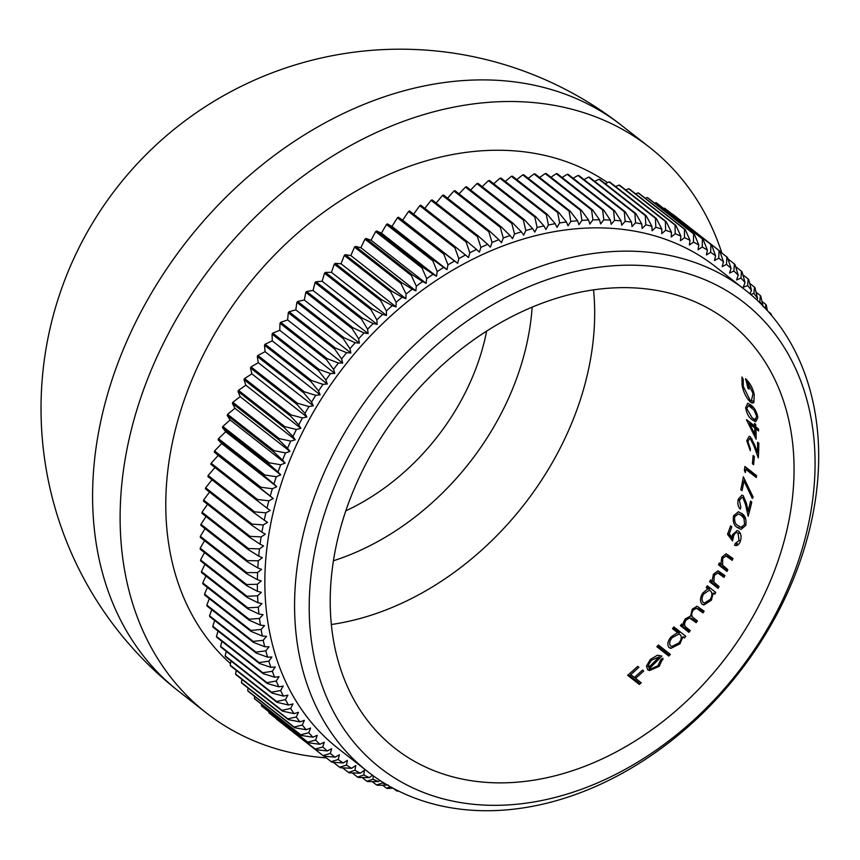 <?xml version="1.0" encoding="UTF-8"?>
<svg xmlns="http://www.w3.org/2000/svg" width="860" height="860" viewBox="0 0 860 860"><rect width="100%" height="100%" fill="white"/><g stroke="black" fill="none" stroke-linecap="round" stroke-linejoin="round"><path stroke-width="1.29" d="M532.157 307.095A240.983 181.911 -51.9 0 1 515.86 380.55A240.983 181.911 -51.9 0 1 333.433 560.763M329.853 498.424A295.324 222.933 128.1 0 0 462.099 802.821A295.324 222.933 128.1 0 0 794.425 572.083A295.324 222.933 128.1 0 0 662.178 267.686A295.324 222.933 128.1 0 0 329.853 498.424M797.306 569.094A305.977 230.985 -51.9 0 1 367.94 771.807A305.977 230.985 -51.9 0 1 315.953 492.791A305.977 230.985 -51.9 0 1 745.33 290.067A305.977 230.985 -51.9 0 1 797.306 569.094M745.33 290.067L715.606 266.783A305.977 230.985 128.1 0 0 286.229 469.495A305.977 230.985 128.1 0 0 338.216 748.522L367.94 771.807M607.611 182.632A305.977 230.985 128.1 0 0 187.157 391.88A305.977 230.985 128.1 0 0 230.458 663.64M721.895 253.087A359.286 271.223 128.1 0 0 649.397 147.21A359.286 271.223 128.1 0 0 145.222 385.237A359.286 271.223 128.1 0 0 206.26 712.865A359.286 271.223 128.1 0 0 326.392 757.907M331.358 624.5A270.803 204.422 128.1 0 0 575.77 412.832A270.803 204.422 128.1 0 0 593.55 289.82M754.241 394.536L753.887 402.491L752.263 403.082L750.393 402.136C746.211 397.75 743.448 392.16 742.083 385.344L741.943 377.024L743.255 379.432L743.287 386.355L750.028 400.115L751.425 400.792L753.016 393.428L747.275 381.668A270.803 204.422 -51.9 0 1 749.114 389.171L747.91 388.236A270.803 204.422 128.1 0 0 745.534 378.701C749.845 382.689 752.747 387.967 754.241 394.536M752.392 419.959C749.006 417.713 746.749 413.66 745.62 407.812L747.716 403.275L750.823 404.985C754.295 407.382 756.639 411.521 757.864 417.412L755.671 421.776L752.392 419.959L754.284 420.26M758.294 457.853L753.876 445.738L750.404 438.858L749.673 438.503L747.92 441.685L750.393 448.78A270.803 204.422 -51.9 0 1 750.286 450.704L746.738 440.653L749.178 436.289L750.328 436.848L754.446 444.491L757.359 452.317A270.803 204.422 128.1 0 0 757.628 442.276L758.821 443.212A270.803 204.422 -51.9 0 1 758.294 457.853M752.403 463.733A270.803 204.422 128.1 0 0 753.113 455.52L754.306 456.456A270.803 204.422 -51.9 0 1 753.596 464.669L752.403 463.733L753.672 463.938M756.553 475.623A270.803 204.422 -51.9 0 1 756.295 477.526L745.835 469.334A270.803 204.422 -51.9 0 1 745.362 472.591L744.351 470.409A270.803 204.422 128.1 0 0 744.9 466.496L756.553 475.623M753.188 497.209L752.339 498.445L743.975 480.933A270.803 204.422 -51.9 0 1 742.029 490.662L740.836 489.727A270.803 204.422 128.1 0 0 743.341 476.795L753.188 497.209M748.157 516.215L745.48 504.379L742.879 497.639L742.094 497.273L739.407 500.316L740.825 507.239A270.803 204.422 -51.9 0 1 740.32 509.098C738.063 506.895 737.375 503.627 738.235 499.284L741.986 495.123L743.223 495.693L746.394 503.186L748.178 510.829A270.803 204.422 128.1 0 0 750.576 501.133L751.769 502.068A270.803 204.422 -51.9 0 1 748.157 516.215M737.418 527.535C733.945 525.589 732.655 521.697 733.537 515.85L738.385 511.754L741.814 513.517C745.287 515.57 746.62 519.548 745.781 525.449L740.997 529.405L737.418 527.535L739.095 527.803M758.499 429A270.803 204.422 -51.9 0 1 758.595 430.957L755.897 428.85A270.803 204.422 -51.9 0 1 756.133 439.17L746.566 420.035A270.803 204.422 128.1 0 0 746.544 419.637L754.607 425.958A270.803 204.422 128.1 0 0 754.467 423.442L755.661 424.378A270.803 204.422 -51.9 0 1 755.811 426.893L758.499 429M775.139 569.019A270.803 204.422 128.1 0 0 729.14 322.081A270.803 204.422 128.1 0 0 349.138 501.487A270.803 204.422 128.1 0 0 395.138 748.426A270.803 204.422 128.1 0 0 775.139 569.019M735.279 543.402L739.084 540.542L738.02 533.028C736.267 532.007 734.816 532.974 733.655 535.952L732.537 540.918L727.517 534.264A270.803 204.422 128.1 0 0 728.259 532.297A270.803 204.422 128.1 0 0 730.591 525.869L731.785 526.804A270.803 204.422 -51.9 0 1 729.452 533.232A270.803 204.422 -51.9 0 1 729.258 533.77L731.903 537.263L732.58 534.683L737.203 530.502L738.708 531.222C741.159 533.523 741.675 536.973 740.245 541.585L740.213 541.66C738.697 545.025 736.816 546.218 734.558 545.229A270.803 204.422 128.1 0 0 735.279 543.402L737.45 543.799M735.569 545.562L736.235 545.498A272.932 206.034 -51.9 0 0 736.934 543.724M725.743 555.796L727.807 556.151L726.13 555.883L722.722 558.376L722.615 565.16L727.839 569.632A270.803 204.422 -51.9 0 1 726.969 571.438L718.455 564.773A270.803 204.422 128.1 0 0 719.325 562.967L720.863 564.171L721.82 557.248L726.098 553.775L732.967 558.505A270.803 204.422 -51.9 0 1 732.172 560.322L725.743 555.807M713.864 582.091L719.078 586.574A270.803 204.422 -51.9 0 1 718.078 588.358L709.564 581.693A270.803 204.422 128.1 0 0 710.564 579.898L712.101 581.102L713.413 574.243L718.014 570.814L724.915 575.555A270.803 204.422 -51.9 0 1 723.991 577.361L717.552 572.824L719.637 573.179L717.939 572.911L714.294 575.372L713.864 582.091M702.179 604.268C699.825 601.624 699.954 597.958 702.555 593.271L707.791 588.778L706.211 587.541A270.803 204.422 128.1 0 0 707.242 585.767L715.757 592.433A270.803 204.422 -51.9 0 1 714.725 594.217L713.252 593.056L711.338 600.237L703.878 605.01L702.179 604.268L703.921 604.537M656.846 646.709A270.803 204.422 128.1 0 0 658.405 645.011L670.359 654.374A270.803 204.422 -51.9 0 1 668.8 656.072L656.846 646.709L658.76 647.01L669.435 655.374M657.438 655.234L661.824 656.051A270.803 204.422 -51.9 0 1 649.644 668.284L650.988 668.833L657.868 665.769L661.039 659.33L662.963 658.212L659.125 666.382L649.526 670.563L647.688 669.789L646.494 666.005L650.353 659.437L657.438 655.234L659.383 655.546M643.71 671.037A270.803 204.422 -51.9 0 1 635.551 678.346L641.227 682.797A270.803 204.422 -51.9 0 1 639.313 684.431L627.66 675.304A270.803 204.422 128.1 0 0 637.733 666.35L638.926 667.295A270.803 204.422 -51.9 0 1 630.767 674.605L634.347 677.411A270.803 204.422 128.1 0 0 642.517 670.101L643.71 671.037M669.144 647.623C666.941 644.817 667.586 641.237 671.09 636.873L677.562 632.616L672.477 628.638A270.803 204.422 128.1 0 0 673.864 626.918L685.807 636.271A270.803 204.422 -51.9 0 1 684.431 638.002L682.958 636.841L679.862 643.828L670.918 648.375L669.144 647.623L671.037 647.913M686.076 620.049C683.969 623.693 684.162 626.274 686.667 627.789L690.258 630.595A270.803 204.422 -51.9 0 1 688.924 632.326L680.4 625.661A270.803 204.422 128.1 0 0 681.743 623.919L683.216 625.08L683.507 622.188L685.259 618.931L690.601 616.029L692.214 609.192L697.041 606.246L704.146 611.137A270.803 204.422 -51.9 0 1 702.975 612.9L696.353 608.16L693.042 610.31C691.042 614.191 691.397 616.856 694.106 618.308L697.417 620.899A270.803 204.422 -51.9 0 1 696.17 622.651L689.559 617.964L686.076 620.049M738.02 533.028L739.697 533.297L738.02 533.028M408.521 211.506L454.886 247.83A320.909 242.251 -51.9 0 1 455.875 247.293L409.521 210.969A320.909 242.251 128.1 0 0 408.521 211.506L402.652 220.214L398.395 217.204A320.909 242.251 128.1 0 0 397.417 217.784L391.966 226.47L387.419 223.879A320.909 242.251 128.1 0 0 386.441 224.492L381.431 233.146L376.583 230.975A320.909 242.251 128.1 0 0 375.627 231.619L371.047 240.23L365.93 238.478A320.909 242.251 128.1 0 0 364.984 239.166L360.834 247.701L355.459 246.39A320.909 242.251 128.1 0 0 354.535 247.11L350.826 255.549L345.204 254.689A320.909 242.251 128.1 0 0 344.301 255.441L341.033 263.773L335.174 263.353A320.909 242.251 128.1 0 0 334.293 264.149L331.455 272.351L325.392 272.383A320.909 242.251 128.1 0 0 324.532 273.211L322.135 281.252L315.867 281.757A320.909 242.251 128.1 0 0 315.029 282.607L313.072 290.487L306.622 291.454A320.909 242.251 128.1 0 0 305.816 292.325L304.3 300.022L297.678 301.452A320.909 242.251 128.1 0 0 296.894 302.354L295.808 309.847L289.046 311.739A320.909 242.251 128.1 0 0 288.293 312.675L287.627 319.942L280.736 322.306A320.909 242.251 128.1 0 0 280.005 323.263L279.769 330.294L272.76 333.132A320.909 242.251 128.1 0 0 272.072 334.11L272.255 340.882L265.149 344.183A320.909 242.251 128.1 0 0 264.493 345.183L265.084 351.686L257.903 355.449A320.909 242.251 128.1 0 0 257.28 356.47L258.279 362.683L251.045 366.919A320.909 242.251 128.1 0 0 250.453 367.951L251.851 373.863L244.573 378.561A320.909 242.251 128.1 0 0 244.014 379.604L245.809 385.205L238.5 390.354A320.909 242.251 128.1 0 0 237.983 391.408L240.155 396.675L232.856 402.286A320.909 242.251 128.1 0 0 232.372 403.351L234.92 408.274L227.62 414.327A320.909 242.251 128.1 0 0 227.18 415.401L230.093 419.97L222.837 426.463A320.909 242.251 128.1 0 0 222.632 427.012A320.909 242.251 128.1 0 0 222.428 427.549L268.782 463.873A320.909 242.251 -51.9 0 1 268.986 463.325A320.909 242.251 -51.9 0 1 269.191 462.787L280.715 464.787A314.749 237.596 128.1 0 0 278.006 472.033L268.782 463.873M222.837 426.463L269.191 462.787M398.556 791.049L397.524 791.114A320.909 242.251 -51.9 0 1 396.611 790.888L397.567 790.566M393.493 788.459L396.611 790.888M393.052 788.212L387.355 788.448A320.909 242.251 -51.9 0 1 386.462 788.179L390.472 786.803M382.614 785.159L386.462 788.179M388.193 785.029L377.433 785.277A320.909 242.251 -51.9 0 1 376.562 784.976L382.367 782.987A314.749 237.596 128.1 0 0 386.29 784.384M372.251 781.6L376.562 784.976M367.757 781.611A320.909 242.251 -51.9 0 1 366.908 781.267L372.96 779.225A314.749 237.596 128.1 0 0 378.637 781.568L367.757 781.611M362.125 777.526L366.908 781.267M358.34 777.462A320.909 242.251 -51.9 0 1 357.523 777.074L363.834 774.989A314.749 237.596 128.1 0 0 369.338 777.623L358.34 777.462M352.245 772.936L357.523 777.074M349.224 772.839A320.909 242.251 -51.9 0 1 348.429 772.398L354.987 770.291A314.749 237.596 128.1 0 0 360.318 773.194L349.224 772.839M342.613 767.851L348.429 772.398M340.41 767.733A320.909 242.251 -51.9 0 1 339.635 767.249L346.451 765.12A314.749 237.596 128.1 0 0 351.589 768.313L340.41 767.733M333.261 762.261L339.635 767.249M331.906 762.164A320.909 242.251 -51.9 0 1 331.164 761.648L338.216 759.509A314.749 237.596 128.1 0 0 343.172 762.971L331.906 762.164M324.188 756.187L331.164 761.648M323.736 756.144A320.909 242.251 -51.9 0 1 323.5 755.962A320.909 242.251 -51.9 0 1 323.027 755.585L330.326 753.446A314.749 237.596 128.1 0 0 335.067 757.176L323.736 756.144M276.662 718.928L323.027 755.585M276.662 719.261A320.909 242.251 128.1 0 0 277.146 719.637A320.909 242.251 128.1 0 0 277.371 719.82M268.9 711.79L268.868 712.757A320.909 242.251 128.1 0 0 269.556 713.359L315.91 749.673A320.909 242.251 -51.9 0 1 315.233 749.082L322.769 746.964A314.749 237.596 128.1 0 0 327.305 750.941L315.91 749.673M268.868 712.757L315.233 749.082M261.526 704.254L261.44 705.823A320.909 242.251 128.1 0 0 262.085 706.458L308.45 742.782A320.909 242.251 -51.9 0 1 307.805 742.148L315.577 740.051A314.749 237.596 128.1 0 0 319.898 744.287L308.45 742.782M261.44 705.823L307.805 742.148M254.571 696.331L254.388 698.471A320.909 242.251 128.1 0 0 255.001 699.148L301.365 735.461A320.909 242.251 -51.9 0 1 300.753 734.795L308.762 732.731A314.749 237.596 128.1 0 0 312.846 737.213L301.365 735.461M254.388 698.471L300.753 734.795M248.035 688.032L247.723 690.709A320.909 242.251 128.1 0 0 248.303 691.418L294.658 727.743A320.909 242.251 -51.9 0 1 294.088 727.033L302.322 725.023A314.749 237.596 128.1 0 0 306.181 729.742L294.658 727.743M247.723 690.709L294.088 727.033M241.918 679.357L241.456 682.561A320.909 242.251 128.1 0 0 241.993 683.302L288.358 719.626A320.909 242.251 -51.9 0 1 287.81 718.874L296.27 716.928A314.749 237.596 128.1 0 0 299.893 721.884L288.358 719.626M241.456 682.561L287.81 718.874M236.242 670.338L235.597 674.025A320.909 242.251 128.1 0 0 236.102 674.81L282.456 711.123A320.909 242.251 -51.9 0 1 281.951 710.349L290.637 708.468A314.749 237.596 128.1 0 0 294.002 713.639L282.456 711.123M235.597 674.025L281.951 710.349M231.007 660.985L230.157 665.135A320.909 242.251 128.1 0 0 230.62 665.941L276.985 702.265A320.909 242.251 -51.9 0 1 276.522 701.459L285.412 699.653A314.749 237.596 128.1 0 0 288.53 705.039L276.985 702.265M230.157 665.135L276.522 701.459M226.223 651.31L225.148 655.89A320.909 242.251 128.1 0 0 225.578 656.728L271.943 693.053A320.909 242.251 -51.9 0 1 271.513 692.214L280.607 690.505A314.749 237.596 128.1 0 0 283.467 696.095L271.943 693.053M225.148 655.89L271.513 692.214M221.901 641.323L220.579 646.322A320.909 242.251 128.1 0 0 220.966 647.193L267.331 683.507A320.909 242.251 -51.9 0 1 266.933 682.646L276.232 681.034A314.749 237.596 128.1 0 0 278.833 686.817L267.331 683.507M220.579 646.322L266.933 682.646M218.053 631.057L216.451 636.432A320.909 242.251 128.1 0 0 216.806 637.324L263.16 673.649A320.909 242.251 -51.9 0 1 262.816 672.757L272.308 671.262A314.749 237.596 128.1 0 0 274.63 677.218L263.16 673.649M216.451 636.432L262.816 672.757M214.667 620.511L212.785 626.252A320.909 242.251 128.1 0 0 213.087 627.166L259.451 663.49A320.909 242.251 -51.9 0 1 259.139 662.566L268.825 661.2A314.749 237.596 128.1 0 0 270.878 667.338L259.451 663.49M212.785 626.252L259.139 662.566M211.764 609.718L209.571 615.792A320.909 242.251 128.1 0 0 209.84 616.728L256.205 653.052A320.909 242.251 -51.9 0 1 255.936 652.106L265.794 650.87A314.749 237.596 128.1 0 0 267.578 657.158L256.205 653.052M209.571 615.792L255.936 652.106M209.335 598.678L206.83 605.064A320.909 242.251 128.1 0 0 207.056 606.031L253.41 642.345A320.909 242.251 -51.9 0 1 253.184 641.377L263.214 640.291A314.749 237.596 128.1 0 0 264.719 646.731L253.41 642.345M206.83 605.064L253.184 641.377M207.389 587.434L204.551 594.099A320.909 242.251 128.1 0 0 204.734 595.077L251.099 631.401A320.909 242.251 -51.9 0 1 250.916 630.412L261.107 629.477A314.749 237.596 128.1 0 0 262.332 636.056L251.099 631.401M204.551 594.099L250.916 630.412M205.938 575.985L202.756 582.908A320.909 242.251 128.1 0 0 202.895 583.908L249.26 620.232A320.909 242.251 -51.9 0 1 249.12 619.221L259.462 618.447A314.749 237.596 128.1 0 0 260.408 625.155L249.26 620.232M202.756 582.908L249.12 619.221M204.981 564.364L201.433 571.513A320.909 242.251 128.1 0 0 201.53 572.534L247.895 608.858A320.909 242.251 -51.9 0 1 247.798 607.837L258.29 607.225A314.749 237.596 128.1 0 0 258.946 614.051L247.895 608.858M201.433 571.513L247.798 607.837M204.508 552.593L200.595 559.935A320.909 242.251 128.1 0 0 200.649 560.978L247.003 597.291A320.909 242.251 -51.9 0 1 246.949 596.259L257.581 595.819A314.749 237.596 128.1 0 0 257.957 602.753L247.003 597.291M200.595 559.935L246.949 596.259M204.529 540.671L200.229 548.196A320.909 242.251 128.1 0 0 200.24 549.25L246.605 585.574A320.909 242.251 -51.9 0 1 246.594 584.52L257.355 584.273A314.749 237.596 128.1 0 0 257.441 591.293L246.605 585.574M200.229 548.196L246.594 584.52M205.046 528.642L200.348 536.317A320.909 242.251 128.1 0 0 200.326 537.382L246.68 573.695A320.909 242.251 -51.9 0 1 246.712 572.631L257.591 572.588A314.749 237.596 128.1 0 0 257.387 579.683L246.68 573.695M200.348 536.317L246.712 572.631M206.045 516.516L200.96 524.31A320.909 242.251 128.1 0 0 200.885 525.385L247.239 561.709A320.909 242.251 -51.9 0 1 247.314 560.634L258.312 560.784A314.749 237.596 128.1 0 0 257.817 567.955L247.239 561.709M200.96 524.31L247.314 560.634M207.54 504.325L202.035 512.205A320.909 242.251 128.1 0 0 201.928 513.291L248.282 549.615A320.909 242.251 -51.9 0 1 248.4 548.529L259.494 548.895A314.749 237.596 128.1 0 0 258.72 556.108L248.282 549.615M202.035 512.205L248.4 548.529M209.528 492.07L203.605 500.025A320.909 242.251 128.1 0 0 203.444 501.111L249.808 537.435A320.909 242.251 -51.9 0 1 249.97 536.35L261.15 536.919A314.749 237.596 128.1 0 0 260.085 544.187L249.808 537.435M203.605 500.025L249.97 536.35M212.463 479.203L205.648 487.781A320.909 242.251 128.1 0 0 205.443 488.878L251.808 525.202A320.909 242.251 -51.9 0 1 252.001 524.106L263.267 524.912A314.749 237.596 128.1 0 0 261.924 532.2L251.808 525.202M205.648 487.781L252.001 524.106M215.097 467.324L208.152 475.505A320.909 242.251 128.1 0 0 207.916 476.601L254.27 512.925A320.909 242.251 -51.9 0 1 254.517 511.829L265.858 512.861A314.749 237.596 128.1 0 0 264.235 520.171L254.27 512.925M208.152 475.505L254.517 511.829M222.428 427.549L225.685 431.741L218.483 438.675A320.909 242.251 128.1 0 0 218.118 439.761L221.719 443.577L214.581 450.93A320.909 242.251 128.1 0 0 214.258 452.027L218.193 455.445L211.141 463.217A320.909 242.251 128.1 0 0 210.85 464.314L257.215 500.627A320.909 242.251 -51.9 0 1 257.495 499.531L268.89 500.799A314.749 237.596 128.1 0 0 266.998 508.11L257.215 500.627M211.141 463.217L257.495 499.531M214.258 452.027L260.612 488.34A320.909 242.251 -51.9 0 1 260.945 487.244L272.383 488.76A314.749 237.596 128.1 0 0 270.212 496.059L260.612 488.34M214.581 450.93L260.945 487.244M218.118 439.761L264.471 476.085A320.909 242.251 -51.9 0 1 264.848 474.989L276.329 476.741A314.749 237.596 128.1 0 0 273.888 484.019L264.471 476.085M218.483 438.675L264.848 474.989M227.18 415.401L273.544 451.726A320.909 242.251 -51.9 0 1 273.985 450.651L285.52 452.908A314.749 237.596 128.1 0 0 282.553 460.1L273.544 451.726M227.62 414.327L273.985 450.651M232.372 403.351L278.726 439.675A320.909 242.251 -51.9 0 1 279.21 438.6L290.755 441.115A314.749 237.596 128.1 0 0 287.53 448.253L278.726 439.675M232.856 402.286L279.21 438.6M237.983 391.408L284.348 427.732A320.909 242.251 -51.9 0 1 284.864 426.678L296.41 429.452A314.749 237.596 128.1 0 0 292.938 436.514L284.348 427.732M238.5 390.354L284.864 426.678M244.014 379.604L290.379 415.917A320.909 242.251 -51.9 0 1 290.927 414.875L302.462 417.917A314.749 237.596 128.1 0 0 298.742 424.894L290.379 415.917M244.573 378.561L290.927 414.875M250.453 367.951L296.808 404.264A320.909 242.251 -51.9 0 1 297.399 403.233L308.912 406.543A314.749 237.596 128.1 0 0 304.956 413.423L296.808 404.264M251.045 366.919L297.399 403.233M257.28 356.47L303.644 392.784A320.909 242.251 -51.9 0 1 304.268 391.773L315.738 395.342A314.749 237.596 128.1 0 0 311.556 402.114L303.644 392.784M257.903 355.449L304.268 391.773M264.493 345.183L310.847 381.496A320.909 242.251 -51.9 0 1 311.513 380.507L322.941 384.345A314.749 237.596 128.1 0 0 318.533 390.988L310.847 381.496M265.149 344.183L311.513 380.507M272.072 334.11L318.437 370.423A320.909 242.251 -51.9 0 1 319.125 369.445L330.498 373.562A314.749 237.596 128.1 0 0 325.875 380.077L318.437 370.423M272.76 333.132L319.125 369.445M280.005 323.263L326.37 359.587A320.909 242.251 -51.9 0 1 327.09 358.631L338.399 363.017A314.749 237.596 128.1 0 0 333.572 369.381L326.37 359.587M280.736 322.306L327.09 358.631M288.293 312.675L334.647 348.999A320.909 242.251 -51.9 0 1 335.4 348.063L346.634 352.718A314.749 237.596 128.1 0 0 341.603 358.932L334.647 348.999M289.046 311.739L335.4 348.063M296.894 302.354L343.258 338.679A320.909 242.251 -51.9 0 1 344.043 337.776L355.191 342.699A314.749 237.596 128.1 0 0 349.966 348.741L343.258 338.679M297.678 301.452L344.043 337.776M305.816 292.325L352.181 328.649A320.909 242.251 -51.9 0 1 352.987 327.767L364.038 332.96A314.749 237.596 128.1 0 0 358.631 338.829L352.181 328.649M306.622 291.454L352.987 327.767M315.029 282.607L361.394 318.931A320.909 242.251 -51.9 0 1 362.232 318.071L373.175 323.532A314.749 237.596 128.1 0 0 367.607 329.208L361.394 318.931M315.867 281.757L362.232 318.071M324.532 273.211L370.886 309.525A320.909 242.251 -51.9 0 1 371.746 308.708L382.582 314.427A314.749 237.596 128.1 0 0 376.852 319.909L370.886 309.525M325.392 272.383L371.746 308.708M334.293 264.149L380.647 300.473A320.909 242.251 -51.9 0 1 381.528 299.678L392.246 305.665A314.749 237.596 128.1 0 0 386.355 310.933L380.647 300.473M335.174 263.353L381.528 299.678M344.301 255.441L390.655 291.766A320.909 242.251 -51.9 0 1 391.558 291.013L402.136 297.248A314.749 237.596 128.1 0 0 396.116 302.312L390.655 291.766M345.204 254.689L391.558 291.013M354.535 247.11L400.9 283.435A320.909 242.251 -51.9 0 1 401.824 282.714L412.252 289.207A314.749 237.596 128.1 0 0 406.092 294.045L400.9 283.435M355.459 246.39L401.824 282.714M364.984 239.166L411.349 275.49A320.909 242.251 -51.9 0 1 412.284 274.802L422.572 281.553A314.749 237.596 128.1 0 0 416.294 286.154L411.349 275.49M365.93 238.478L412.284 274.802M375.627 231.619L421.991 267.944A320.909 242.251 -51.9 0 1 422.948 267.288L433.075 274.286A314.749 237.596 128.1 0 0 426.678 278.64L421.991 267.944M376.583 230.975L422.948 267.288M386.441 224.492L432.806 260.806A320.909 242.251 -51.9 0 1 433.773 260.193L443.738 267.438A314.749 237.596 128.1 0 0 437.245 271.545L432.806 260.806M387.419 223.879L433.773 260.193M397.417 217.784L443.781 254.098A320.909 242.251 -51.9 0 1 444.76 253.528L454.542 261.01A314.749 237.596 128.1 0 0 447.974 264.858L443.781 254.098M398.395 217.204L444.76 253.528M455.875 247.293L465.486 255.011A314.749 237.596 128.1 0 0 458.831 258.591L454.886 247.83M467.12 241.509L420.755 205.196A320.909 242.251 128.1 0 0 419.744 205.69L466.109 242.004A320.909 242.251 -51.9 0 1 467.12 241.509L476.526 249.454A314.749 237.596 128.1 0 0 469.818 252.765L466.109 242.004M419.744 205.69L413.456 214.387M478.44 236.188L432.085 199.875A320.909 242.251 128.1 0 0 431.064 200.326L477.429 236.64A320.909 242.251 -51.9 0 1 478.44 236.188L487.663 244.347A314.749 237.596 128.1 0 0 480.901 247.39L477.429 236.64M431.064 200.326L424.356 209.001M489.845 231.34L443.491 195.016A320.909 242.251 128.1 0 0 442.47 195.435L488.835 231.749A320.909 242.251 -51.9 0 1 489.845 231.34L498.864 239.714A314.749 237.596 128.1 0 0 492.06 242.466L488.835 231.749M442.47 195.435L436.16 203.067M501.305 226.954L454.951 190.641A320.909 242.251 128.1 0 0 453.929 191.006L500.283 227.33A320.909 242.251 -51.9 0 1 501.305 226.954L510.109 235.543A314.749 237.596 128.1 0 0 503.283 238.016L500.283 227.33M453.929 191.006L447.587 198.23M512.807 223.062L466.442 186.749A320.909 242.251 128.1 0 0 465.421 187.072L511.775 223.396A320.909 242.251 -51.9 0 1 512.807 223.062L521.396 231.845A314.749 237.596 128.1 0 0 514.549 234.027L511.775 223.396M465.421 187.072L459.068 193.865M524.31 219.666L477.956 183.352A320.909 242.251 128.1 0 0 476.924 183.631L523.288 219.956A320.909 242.251 -51.9 0 1 524.31 219.666L532.684 228.642A314.749 237.596 128.1 0 0 525.836 230.523L523.288 219.956M476.924 183.631L470.603 190.006M535.823 216.763L489.458 180.45A320.909 242.251 128.1 0 0 488.437 180.686L534.791 217A320.909 242.251 -51.9 0 1 535.823 216.763L543.961 225.922A314.749 237.596 128.1 0 0 537.124 227.513L534.791 217M488.437 180.686L482.159 186.642M547.304 214.366L500.939 178.041A320.909 242.251 128.1 0 0 499.918 178.235L546.283 214.559A320.909 242.251 -51.9 0 1 547.304 214.366L555.216 223.697A314.749 237.596 128.1 0 0 548.4 224.987L546.283 214.559M499.918 178.235L493.726 183.782M558.731 212.474L512.377 176.15A320.909 242.251 128.1 0 0 511.356 176.3L557.721 212.624A320.909 242.251 -51.9 0 1 558.731 212.474L566.417 221.966A314.749 237.596 128.1 0 0 559.634 222.955L557.721 212.624M511.356 176.3L505.271 181.439M570.105 211.087L523.74 174.774A320.909 242.251 128.1 0 0 522.729 174.87L569.094 211.195A320.909 242.251 -51.9 0 1 570.105 211.087L577.544 220.74A314.749 237.596 128.1 0 0 570.803 221.428L569.094 211.195M522.729 174.87L516.785 179.611M581.392 210.227L535.027 173.903A320.909 242.251 128.1 0 0 534.028 173.956L580.382 210.281A320.909 242.251 -51.9 0 1 581.392 210.227L588.584 220.02A314.749 237.596 128.1 0 0 581.908 220.397L580.382 210.281M534.028 173.956L528.244 178.299M592.562 209.861L546.207 173.548A320.909 242.251 128.1 0 0 545.218 173.559L591.572 209.872A320.909 242.251 -51.9 0 1 592.562 209.861L599.517 219.794A314.749 237.596 128.1 0 0 592.905 219.87L591.572 209.872M545.218 173.559L539.629 177.504M603.623 210.023L557.259 173.709A320.909 242.251 128.1 0 0 556.28 173.666L602.645 209.99A320.909 242.251 -51.9 0 1 603.623 210.023L610.331 220.085A314.749 237.596 128.1 0 0 603.795 219.848L602.645 209.99M556.28 173.666L550.916 177.235M614.534 210.7L568.17 174.376A320.909 242.251 128.1 0 0 567.202 174.3L613.567 210.614A320.909 242.251 -51.9 0 1 614.534 210.7L620.984 220.88A314.749 237.596 128.1 0 0 614.545 220.343L613.567 210.614M567.202 174.3L562.085 177.493M625.274 211.882L578.92 175.569A320.909 242.251 128.1 0 0 577.963 175.44L624.328 211.764A320.909 242.251 -51.9 0 1 625.274 211.882L631.487 222.17A314.749 237.596 128.1 0 0 625.145 221.332L624.328 211.764M577.963 175.44L573.136 178.267M635.841 213.592L589.476 177.268A320.909 242.251 128.1 0 0 588.541 177.096L634.906 213.409A320.909 242.251 -51.9 0 1 635.841 213.592L641.796 223.965A314.749 237.596 128.1 0 0 635.572 222.815L634.906 213.409M588.541 177.096L584.026 179.568M646.204 215.796L599.839 179.471A320.909 242.251 128.1 0 0 598.925 179.256L645.29 215.58A320.909 242.251 -51.9 0 1 646.204 215.796L651.912 226.266A314.749 237.596 128.1 0 0 645.806 224.815L645.29 215.58M598.925 179.256L594.744 181.395M656.352 218.504L609.987 182.191A320.909 242.251 128.1 0 0 609.095 181.922L655.449 218.246A320.909 242.251 -51.9 0 1 656.352 218.504L661.802 229.05A314.749 237.596 128.1 0 0 655.825 227.298L655.449 218.246M609.095 181.922L605.279 183.728M666.253 221.719L619.888 185.394A320.909 242.251 128.1 0 0 619.017 185.094L665.382 221.407A320.909 242.251 -51.9 0 1 666.253 221.719L671.456 232.329A314.749 237.596 128.1 0 0 665.629 230.276L665.382 221.407M619.017 185.094L615.609 186.588M675.906 225.417L629.541 189.103A320.909 242.251 128.1 0 0 628.692 188.749L675.057 225.073A320.909 242.251 -51.9 0 1 675.906 225.417L680.851 236.081A314.749 237.596 128.1 0 0 675.186 233.748L675.057 225.073M628.692 188.749L625.714 189.963M685.291 229.62L638.926 193.296A320.909 242.251 128.1 0 0 638.109 192.898L684.463 229.222A320.909 242.251 -51.9 0 1 685.291 229.62L689.989 240.316A314.749 237.596 128.1 0 0 684.485 237.693L684.463 229.222M638.109 192.898L635.594 193.833M694.385 234.285L648.021 197.972A320.909 242.251 128.1 0 0 647.225 197.531L693.59 233.855A320.909 242.251 -51.9 0 1 694.385 234.285L698.825 245.025A314.749 237.596 128.1 0 0 693.504 242.111L693.59 233.855M647.225 197.531L645.204 198.219M703.179 239.435L656.814 203.111A320.909 242.251 128.1 0 0 656.04 202.637L702.405 238.951A320.909 242.251 -51.9 0 1 703.179 239.435L707.371 250.185A314.749 237.596 128.1 0 0 702.233 247.003L702.405 238.951M656.04 202.637L654.557 203.089M711.65 245.046L665.285 208.722A320.909 242.251 128.1 0 0 664.543 208.206L710.908 244.519A320.909 242.251 -51.9 0 1 711.65 245.046L715.595 255.807A314.749 237.596 128.1 0 0 710.65 252.345L710.908 244.519M664.543 208.206L663.63 208.453M673.176 214.591A320.909 242.251 128.1 0 0 672.95 214.409A320.909 242.251 128.1 0 0 672.713 214.226L719.078 250.54A320.909 242.251 -51.9 0 1 719.304 250.722A320.909 242.251 -51.9 0 1 719.788 251.099L723.496 261.859A314.749 237.596 128.1 0 0 718.745 258.14L719.078 250.54M719.949 251.561L726.893 257.011A320.909 242.251 -51.9 0 1 727.582 257.602L731.043 268.352A314.749 237.596 128.1 0 0 726.507 264.364L726.893 257.011M728.011 258.925L734.365 263.902A320.909 242.251 -51.9 0 1 735.01 264.547L738.235 275.264A314.749 237.596 128.1 0 0 733.924 271.018L734.365 263.902M735.655 266.686L741.449 271.223A320.909 242.251 -51.9 0 1 742.062 271.9L745.061 282.575A314.749 237.596 128.1 0 0 740.965 278.092L741.449 271.223M742.889 274.824L748.146 278.952A320.909 242.251 -51.9 0 1 748.727 279.65L751.5 290.293A314.749 237.596 128.1 0 0 747.641 285.563L748.146 278.952M749.694 283.338L754.457 287.068A320.909 242.251 -51.9 0 1 754.994 287.81L757.542 298.388A314.749 237.596 128.1 0 0 753.93 293.432L754.457 287.068M756.058 292.207L760.347 295.56A320.909 242.251 -51.9 0 1 760.853 296.334L763.186 306.848M761.938 304.881A314.749 237.596 128.1 0 0 759.81 301.666L760.347 295.56M761.981 301.419L765.83 304.429A320.909 242.251 -51.9 0 1 766.292 305.236L767.399 310.675M765.454 308.546L765.83 304.429M768.13 311.492L770.872 313.631A320.909 242.251 -51.9 0 1 771.302 314.47L771.463 315.34M770.796 314.545L770.872 313.631M758.95 301.925L759.81 301.666M757.542 298.388L756.821 299.914M750.769 294.507L753.93 293.432M751.5 290.293L749.963 293.84M745.061 282.575L743.223 287.262L747.641 285.563M738.235 275.264L736.568 279.973L740.965 278.092M731.043 268.352L729.549 273.082L733.924 271.018M723.496 261.859L722.174 266.611L726.507 264.364M715.595 255.807L714.456 260.548L718.745 258.14M707.371 250.185L706.415 254.925L710.65 252.345M698.825 245.025L698.051 249.744L702.233 247.003M689.989 240.316L689.387 245.025L693.504 242.111M680.851 236.081L680.443 240.757L684.485 237.693M671.456 232.329L671.23 236.962L675.186 233.748M661.802 229.05L661.759 233.63L665.629 230.276M651.912 226.266L652.052 230.792L655.825 227.298M641.796 223.965L642.13 228.438L645.806 224.815M631.487 222.17L632.003 226.567L635.572 222.815M620.984 220.88L621.694 225.191L625.145 221.332M610.331 220.085L611.213 224.32L614.545 220.343M599.517 219.794L600.592 223.933L603.795 219.848M588.584 220.02L589.831 224.051L592.905 219.87M577.544 220.74L578.974 224.664L581.908 220.397M566.417 221.966L568.019 225.782L570.803 221.428M555.216 223.697L556.99 227.384L559.634 222.955M543.961 225.922L545.906 229.48L548.4 224.987M532.684 228.642L534.791 232.071L537.124 227.513M521.396 231.845L523.665 235.135L525.836 230.523M510.109 235.543L512.538 238.682L514.549 234.027M498.864 239.714L501.444 242.703L503.283 238.016M487.663 244.347L490.393 247.185L492.06 242.466M476.526 249.454L479.396 252.12L480.901 247.39M465.486 255.011L468.496 257.516L469.818 252.765M454.542 261.01L457.692 263.343L458.831 258.591M443.738 267.438L447.006 269.599L447.974 264.858M433.075 274.286L436.471 276.264L437.245 271.545M422.572 281.553L426.087 283.348L426.678 278.64M412.252 289.207L415.885 290.82L416.294 286.154M402.136 297.248L405.866 298.678L406.092 294.045M392.246 305.665L396.073 306.891L396.116 302.312M382.582 314.427L386.505 315.469L386.355 310.933M373.175 323.532L377.185 324.381L376.852 319.909M364.038 332.96L368.123 333.605L367.607 329.208M355.191 342.699L359.34 343.14L358.631 338.829M346.634 352.718L350.848 352.965L349.966 348.741M338.399 363.017L342.678 363.07L341.603 358.932M330.498 373.562L334.819 373.412L333.572 369.381M322.941 384.345L327.294 384.001L325.875 380.077M315.738 395.342L320.135 394.804L318.533 390.988M308.912 406.543L313.33 405.802L311.556 402.114M302.462 417.917L306.891 416.982L304.956 413.423M296.41 429.452L300.849 428.323L298.742 424.894M290.755 441.115L295.206 439.793L292.938 436.514M285.52 452.908L289.96 451.392L287.53 448.253M280.715 464.787L285.133 463.088L282.553 460.1M276.329 476.741L280.736 474.86L278.006 472.033M272.383 488.76L276.759 486.695L273.888 484.019M268.89 500.799L273.233 498.563L270.212 496.059M265.858 512.861L270.147 510.442L266.998 508.11M263.267 524.912L267.514 522.321L264.235 520.171M261.15 536.919L265.332 534.178L261.924 532.2M259.494 548.895L263.611 545.982L260.085 544.187M258.312 560.784L262.343 557.721L258.72 556.108M257.591 572.588L261.548 569.374L257.817 567.955M257.355 584.273L261.225 580.919L257.387 579.683M257.581 595.819L261.354 592.336L257.441 591.293M258.29 607.225L261.956 603.602L257.957 602.753M259.462 618.447L263.031 614.696L258.946 614.051M261.107 629.477L264.558 625.607L260.408 625.155M263.214 640.291L266.546 636.303L262.332 636.056M265.794 650.87L268.997 646.784L264.719 646.731M268.825 661.2L271.889 657.018L267.578 657.158M272.308 671.262L275.243 666.984L270.878 667.338M276.232 681.034L279.027 676.68L274.63 677.218M280.607 690.505L283.252 686.076L278.833 686.817M285.412 699.653L287.896 695.159L283.467 696.095M290.637 708.468L292.97 703.91L288.53 705.039M296.27 716.928L298.452 712.317L294.002 713.639M302.322 725.023L304.333 720.368L299.893 721.884M308.762 732.731L310.6 728.044L306.181 729.742M315.577 740.051L317.254 735.332L312.846 737.213M322.769 746.964L324.274 742.223L319.898 744.287M330.326 753.446L331.648 748.705L327.305 750.941M338.216 759.509L339.367 754.758L335.067 757.176M346.451 765.12L347.408 760.38L343.172 762.971M354.987 770.291L355.771 765.561L351.589 768.313M363.834 774.989L364.425 770.291L360.318 773.194M372.466 775.247L369.338 777.623M372.96 779.225L373.262 775.817M380.002 780.461L378.637 781.568M382.367 782.987L382.41 782.009M636.271 677.712L634.347 677.411M630.875 674.692A272.932 206.034 -51.9 0 1 629.778 675.648L627.66 675.304M629.778 675.648L640.12 683.743M659.47 666.027L657.868 665.769M651.987 659.695L650.353 659.437M647.688 669.789L649.708 670.112L648.505 666.317L646.494 666.005M662.963 659.631L661.039 659.33M659.168 656.922L651.493 660.168L648.72 664.307L648.784 667.285A270.803 204.422 128.1 0 0 659.168 656.922M650.418 667.543L648.784 667.285M659.684 646.01A272.932 206.034 -51.9 0 1 658.76 647.01M675.132 627.908A272.932 206.034 -51.9 0 1 674.315 628.929L679.389 632.906L677.562 632.616M674.315 628.929L672.477 628.638M672.649 637.12L671.09 636.873M684.99 637.292L682.958 636.841M672.154 637.668C669.478 640.99 668.972 643.742 670.66 645.924L671.918 646.441L678.862 642.957C681.539 639.593 681.98 636.83 680.185 634.68L678.809 634.078L672.154 637.668M680.367 643.194L678.862 642.957M678.809 634.078L680.185 634.68M689.559 617.953L691.343 618.243L696.675 621.93M696.353 608.16L700.115 609.557L703.458 612.18M693.751 609.439L692.214 609.192M692.128 616.265L690.601 616.029M686.839 619.178L685.259 618.931M684.861 622.404L683.507 622.188M684.7 625.317L683.216 625.08M683.012 624.919A272.932 206.034 -51.9 0 1 682.216 625.94L680.4 625.661M682.216 625.94L689.462 631.616M708.533 586.778A272.932 206.034 -51.9 0 1 707.93 587.81L709.5 589.046L707.791 588.778M707.93 587.81L706.211 587.541M703.985 593.497L702.555 593.271M715.154 593.475L713.252 593.056M703.62 594.067C701.62 597.635 701.524 600.452 703.319 602.505L704.523 603.021L710.328 599.355C712.327 595.743 712.37 592.927 710.489 590.895L709.167 590.304L703.62 594.067M711.714 599.571L710.328 599.355M709.167 590.304L710.489 590.895M719.637 573.179L724.378 576.598M714.843 574.469L713.413 574.243M713.531 581.328L712.101 581.102M711.854 580.919A272.932 206.034 -51.9 0 1 711.274 581.962L709.564 581.693M711.274 581.962L718.498 587.616M727.807 556.151L732.516 559.548M723.217 557.463L721.82 557.248M722.26 564.386L720.863 564.171M720.648 563.999A272.932 206.034 -51.9 0 1 720.142 565.041L718.455 564.773M720.142 565.041L727.334 570.674M729.409 533.963A272.932 206.034 -51.9 0 1 729.194 534.522L732.795 539.295M729.194 534.522L727.517 534.264M740.514 540.768L739.084 540.542M734.096 534.92L732.58 534.683M733.182 537.468L731.903 537.263M734.999 516.075L733.537 515.85M745.986 524.664L744.609 524.449L743.964 518.451L741.266 515.366L738.31 513.871L734.752 516.72C734.182 521.246 735.279 524.235 738.03 525.686L741.062 527.331L744.609 524.449M738.31 513.871L742.943 515.635L745.641 518.709L743.964 518.451M742.943 515.635L741.266 515.366M742.094 497.273L742.879 497.639M746.727 504.573L745.48 504.379M748.619 510.904L749.06 512.925M749.565 511.055L748.178 510.829M739.654 499.51L738.235 499.284M745.491 481.17L743.975 480.933M742.191 489.942L740.836 489.727M744.642 479.45A272.932 206.034 -51.9 0 1 744.362 480.987M756.424 476.548L747.576 469.603L745.835 469.334M745.652 470.613L744.351 470.409M746.501 467.754A272.932 206.034 -51.9 0 1 746.276 469.399M752.134 439.137L750.404 438.858M754.983 445.91L753.876 445.738M758.036 452.425L758.531 453.79M758.584 452.51L757.359 452.317M747.996 440.847L746.738 440.653M758.531 429.753L755.897 428.85M755.768 426.141L754.607 425.958M747.179 420.131L746.566 420.035M749.103 421.647L750.339 424.066M755.553 434.504L756.101 435.644M749.651 423.958L751.511 424.249L756.574 428.215L754.704 427.914L749.651 423.958L754.908 434.408A270.803 204.422 128.1 0 0 754.704 427.914M756.091 434.59L754.908 434.408M756.574 428.215A272.932 206.034 -51.9 0 1 756.596 428.968M746.77 407.995L745.62 407.812M757.757 416.573L756.66 416.401L754.123 410.102L748.415 405.522L746.803 408.683L752.242 417.981L755.026 419.583L756.66 416.401M755.478 410.317L754.123 410.102M748.415 405.522L750.361 405.823L753.027 407.285L751.081 406.973M752.36 402.448L750.393 402.136M743.137 385.517L742.083 385.344M748.931 388.397L747.91 388.236M748.576 381.872L747.275 381.668M754.016 393.59L753.016 393.428M402.652 220.214L457.692 263.343M391.966 226.47L447.006 269.599M381.431 233.146L436.471 276.264M371.047 240.23L426.087 283.348M360.834 247.701L415.885 290.82M350.826 255.549L405.866 298.678M341.033 263.773L396.073 306.891M331.455 272.351L386.505 315.469M322.135 281.252L377.185 324.381M313.072 290.487L368.123 333.605M304.3 300.022L359.34 343.14M295.808 309.847L350.848 352.965M287.627 319.942L342.678 363.07M279.769 330.294L334.819 373.412M272.255 340.882L327.294 384.001M265.084 351.686L320.135 394.804M258.279 362.683L313.33 405.802M251.851 373.863L306.891 416.982M245.809 385.205L300.849 428.323M240.155 396.675L295.206 439.793M234.92 408.274L289.96 451.392M230.093 419.97L285.133 463.088M225.685 431.741L280.736 474.86M221.719 443.577L276.759 486.695M218.193 455.445L273.233 498.563M345.795 510.851A204.336 154.252 128.1 0 0 476.268 367.553A204.336 154.252 128.1 0 0 486.663 331.046M178.74 691.311A359.286 359.286 0 0 1 63.78 282.65A359.286 359.286 0 0 1 621.877 125.646A359.286 271.223 128.1 0 0 522.02 82.958A359.286 271.223 128.1 0 0 117.702 363.673A359.286 271.223 128.1 0 0 178.74 691.311L206.26 712.865M693.622 619.533L691.838 619.254M700.115 609.557L698.352 609.278M721.68 574.491L719.992 574.222M729.839 557.452L728.162 557.194M277.146 719.637L323.5 755.962M672.95 214.409L719.304 250.722M621.877 125.646L649.397 147.21M652.998 669.155L650.988 668.833M673.799 646.752L671.918 646.451M706.264 603.301L704.523 603.032M742.739 527.599L741.062 527.331M751.479 438.793L749.673 438.503M756.929 419.895L755.026 419.594M753.403 401.104L751.414 400.792"/></g></svg>
